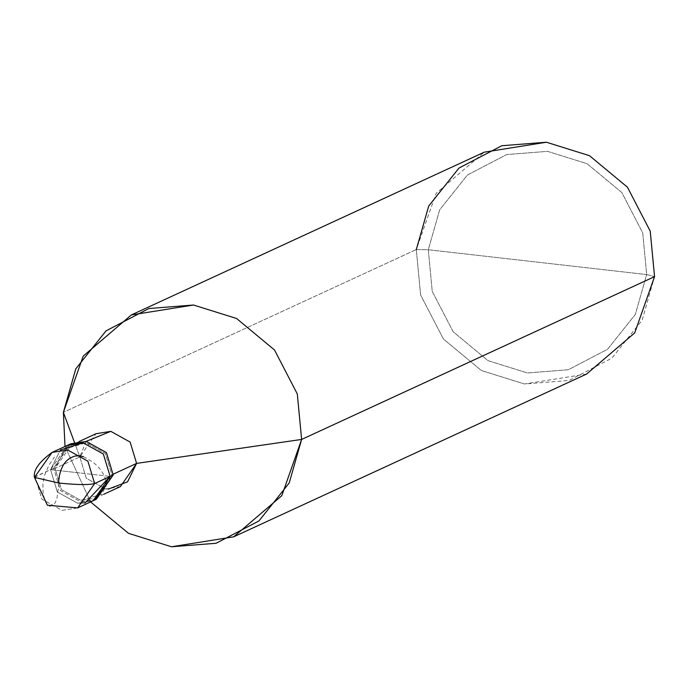 <?xml version="1.0" encoding="UTF-8"?>
<svg xmlns="http://www.w3.org/2000/svg" width="689" height="689" viewBox="0 0 689 689"><rect width="100%" height="100%" fill="white"/><g stroke="black" fill="none" stroke-linecap="round" stroke-linejoin="round"><path stroke-width="0.52" stroke-dasharray="3.44 2.58" d="M34.45 477.391L50.564 469.631L57.342 491.989L77.599 503.237L84.859 503.159L77.599 503.237L57.342 491.989L50.564 469.631L67.556 445.283L50.564 469.631L80.346 473.016L50.564 469.631L35.087 476.771L52.071 452.423M69.124 444.612L53.656 468.21L50.564 469.631L57.342 491.989L77.599 503.237L93.136 500.748L77.599 503.237L57.342 491.989L50.564 469.631L110.128 476.4L50.564 469.631L60.348 450.012L50.564 469.631L53.656 468.21L70.648 443.854M77.659 507.888L62.113 510.377L41.865 499.129L35.087 476.771L41.865 499.129L62.113 510.377L77.659 507.888M586.597 374.041L524.424 383.98L481.344 370.51L443.415 339.005L420.617 295.013L416.302 249.564L63.379 412.358L416.302 249.564L428.291 249.745L432.244 291.404L453.147 331.728L487.915 360.605L527.404 372.956L568.304 369.743L607.577 349.28L635.31 314.477L646.687 274.567L428.291 249.745L439.668 209.826L467.409 175.032L506.673 154.56L547.574 151.347L587.062 163.698L621.831 192.575L642.734 232.908L646.687 274.567L654.55 276.642L646.687 274.567L642.734 232.908L621.831 192.575L587.062 163.698L547.574 151.347L506.673 154.56L467.409 175.032L439.668 209.826L428.291 249.745L646.687 274.567L635.31 314.477L607.577 349.28L568.304 369.743L527.404 372.956L487.915 360.605L453.147 331.728L432.244 291.404L428.291 249.745L416.302 249.564L436.12 193.325L484.255 152.174M96.236 499.327L80.691 501.807L60.434 490.568L53.656 468.21L55.051 468.365L65.222 448.935L86.065 442.777L105.374 453.5L111.833 474.816L113.22 474.971L111.833 474.816L105.374 453.5L86.065 442.777L71.243 445.154L55.051 468.365L79.812 456.936L96.012 433.726M86.151 441.365L79.812 456.936L55.051 468.365L61.51 489.681L80.82 500.395L95.633 498.026L111.833 474.816L113.289 474.144L111.833 474.816L101.662 494.246L80.82 500.395L61.51 489.681L55.051 468.365L53.656 468.21L60.434 490.568L80.691 501.807L94.669 499.99M120.403 486.606L105.589 488.975L86.28 478.252L79.812 456.936L74.464 442.416L79.812 456.936L86.28 478.252L105.589 488.975L108.19 489.147M90.595 501.928L65.016 446.455L90.595 501.928M416.302 249.564L420.617 295.013L443.415 339.005L481.344 370.51L524.424 383.98L569.045 380.474L611.884 358.151L642.139 320.187L654.55 276.642M58.97 483.049L57.006 498.095L55.266 502.6L52.838 505.459L49.634 506.294L47.119 504.83L44.923 500.567L43.106 493.591L42.89 483.687L44.57 475.298L49.048 464.894L54.465 457.134M83.429 456.686L92.705 461.931L97.252 465.842L100.93 470.122L103.677 474.635L105.469 479.182L106.304 483.6L106.011 489.001M71.243 445.154L79.407 441.382M95.633 498.026L103.798 494.263"/><path stroke-width="1.03" d="M84.859 503.159L110.128 476.4L94.651 483.54C89.019 485.047 77.03 484.875 58.677 483.015L34.45 477.391L58.677 483.015C77.03 484.875 89.019 485.047 94.651 483.54L87.873 461.182L67.617 449.943L52.071 452.423L67.617 449.943L87.873 461.182L94.651 483.54L77.659 507.888L94.651 483.54L110.128 476.4L103.35 454.042L83.093 442.803L60.348 450.012L83.093 442.803L103.35 454.042L110.128 476.4L93.136 500.748L110.128 476.4L103.35 454.042L83.093 442.803L67.556 445.283L83.093 442.803L103.35 454.042L110.128 476.4L84.859 503.159M52.071 452.423L34.45 477.391C33.167 470.303 39.04 461.983 52.071 452.423L70.648 443.854L86.194 441.373L106.442 452.613L113.22 474.971L110.128 476.4L113.22 474.971L106.442 452.613L86.194 441.373L69.124 444.612M79.407 441.382L96.012 433.726L110.826 431.357L130.135 442.08L136.603 463.396L113.289 474.144L136.603 463.396L130.135 442.08L110.826 431.357L86.151 441.365M131.332 314.959L484.255 152.174L546.429 142.227L589.5 155.697L627.438 187.201L650.235 231.194L654.55 276.642L301.627 439.436L297.312 393.987L274.515 349.995L236.585 318.49L193.506 305.02L131.332 314.959L83.205 356.118L63.379 412.358L74.464 442.416L63.379 412.358L75.799 368.813L106.054 330.849L148.884 308.526L193.506 305.02L236.585 318.49L274.515 349.995L297.312 393.987L301.627 439.436L136.603 463.396L120.403 486.606L103.798 494.263M108.19 489.147L127.56 481.835L136.603 463.396L301.627 439.436L654.55 276.642L650.235 231.194L627.438 187.201L589.5 155.697L546.429 142.227L501.807 145.732L458.969 168.056L428.713 206.028L416.302 249.564M94.669 499.99L113.22 474.971L96.236 499.327L77.659 507.888L47.403 505.218L34.45 477.391M301.627 439.436L289.216 482.972L258.961 520.944L216.131 543.268L171.509 546.773L128.498 533.338L90.595 501.928L128.498 533.338L171.509 546.773L233.674 536.826L281.81 495.675L301.627 439.436M65.016 446.455L63.379 412.358L65.016 446.455M654.55 276.642L634.724 332.882L586.597 374.041L233.674 536.826M58.376 482.98L59.495 475.246L61.054 469.7L63.457 464.696L66.161 461.174L70.14 457.978L74.653 456.118L79.252 455.713L83.429 456.686"/></g></svg>
